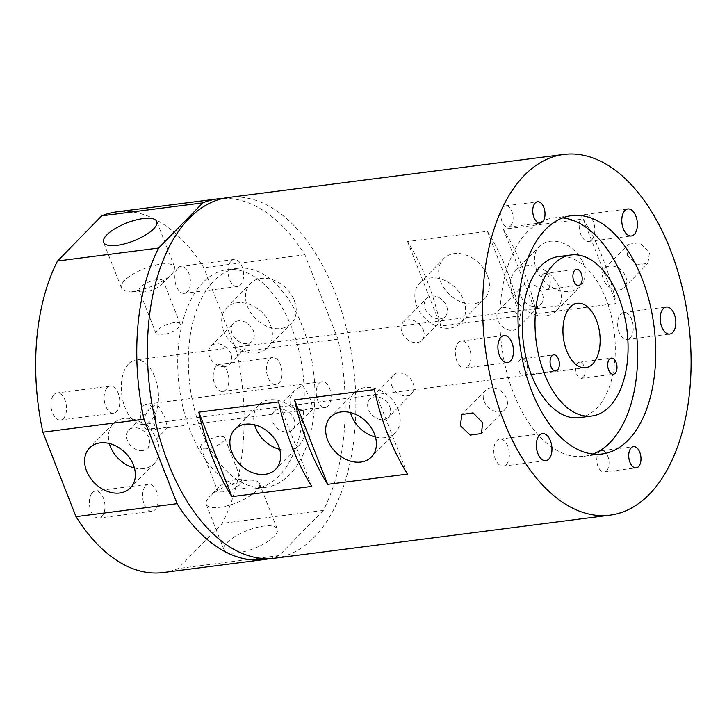 <?xml version="1.0" encoding="UTF-8"?>
<svg xmlns="http://www.w3.org/2000/svg" width="727" height="727" viewBox="0 0 727 727"><rect width="100%" height="100%" fill="white"/><g stroke="black" fill="none" stroke-linecap="round" stroke-linejoin="round"><path stroke-width="0.55" stroke-dasharray="3.63 2.73" d="M606.6 470.742A10.714 6.034 82.7 0 0 608.49 458.383A10.714 6.034 82.7 0 0 601.556 450.722A10.714 6.034 82.7 0 0 599.239 451.949A10.714 6.034 82.7 0 0 597.349 464.308A10.714 6.034 82.7 0 0 604.282 471.977A10.714 6.034 82.7 0 0 606.6 470.742M510.636 225.861A10.714 6.034 82.7 0 0 512.526 213.511A10.714 6.034 82.7 0 0 505.583 205.841A10.714 6.034 82.7 0 0 503.266 207.068A10.714 6.034 82.7 0 0 501.376 219.427A10.714 6.034 82.7 0 0 508.318 227.097A10.714 6.034 82.7 0 0 510.636 225.861M525.585 374.123A8.115 4.571 82.7 0 0 527.02 364.754A8.115 4.571 82.7 0 0 521.768 358.947A8.115 4.571 82.7 0 0 520.005 359.883A8.115 4.571 82.7 0 0 518.578 369.243A8.115 4.571 82.7 0 0 523.831 375.05A8.115 4.571 82.7 0 0 525.585 374.123M583.208 377.395A8.115 4.571 82.7 0 0 584.644 368.026A8.115 4.571 82.7 0 0 579.383 362.219A8.115 4.571 82.7 0 0 577.629 363.155A8.115 4.571 82.7 0 0 576.193 372.515A8.115 4.571 82.7 0 0 581.455 378.322A8.115 4.571 82.7 0 0 583.208 377.395M548.422 288.619A8.115 4.571 82.7 0 0 549.848 279.259A8.115 4.571 82.7 0 0 544.596 273.452A8.115 4.571 82.7 0 0 542.842 274.379A8.115 4.571 82.7 0 0 541.406 283.739A8.115 4.571 82.7 0 0 546.659 289.555A8.115 4.571 82.7 0 0 548.422 288.619M625.702 276.56A13.64 10.296 44.4 0 1 624.275 287.538A13.64 10.296 44.4 0 1 613.088 289.101A13.64 10.296 44.4 0 1 603.355 279.432A13.64 10.296 44.4 0 1 604.782 268.463A13.64 10.296 44.4 0 1 615.969 266.891A13.64 10.296 44.4 0 1 625.702 276.56M627.192 255.068L636.743 264.919L647.939 263.347L649.538 252.196L639.633 242.709L628.446 244.272L627.192 255.068M484.164 401.259A13.64 10.296 -135.6 0 0 493.897 410.928A13.64 10.296 -135.6 0 0 505.092 409.356A13.64 10.296 -135.6 0 0 506.519 398.387A13.64 10.296 -135.6 0 0 496.786 388.709A13.64 10.296 -135.6 0 0 485.591 390.281A13.64 10.296 -135.6 0 0 484.164 401.259M143.619 405.711A12.986 7.315 -97.3 0 1 146.427 404.221A12.986 7.315 -97.3 0 1 154.842 413.518A12.986 7.315 -97.3 0 1 152.543 428.494A12.986 7.315 -97.3 0 1 149.735 429.984A12.986 7.315 -97.3 0 1 141.329 420.697A12.986 7.315 -97.3 0 1 143.619 405.711M319.217 383.174A12.986 7.315 -97.3 0 1 322.025 381.675A12.986 7.315 -97.3 0 1 330.44 390.972A12.986 7.315 -97.3 0 1 328.141 405.948A12.986 7.315 -97.3 0 1 325.332 407.447A12.986 7.315 -97.3 0 1 316.927 398.151A12.986 7.315 -97.3 0 1 319.217 383.174M302.187 385.355C305.295 388.927 308.348 394.307 311.338 401.468L312.637 409.074L311.12 408.138L303.977 410.182L294.926 409.101L290.055 404.203L289.937 397.86L294.317 390.781L302.187 385.355M630.136 337.955A13.64 7.688 82.7 0 0 632.545 322.234A13.64 7.688 82.7 0 0 623.711 312.474A13.64 7.688 82.7 0 0 620.758 314.037A13.64 7.688 82.7 0 0 618.35 329.767A13.64 7.688 82.7 0 0 627.183 339.527A13.64 7.688 82.7 0 0 630.136 337.955M506.256 464.58A13.64 7.688 82.7 0 0 508.664 448.85A13.64 7.688 82.7 0 0 499.831 439.09A13.64 7.688 82.7 0 0 496.886 440.662A13.64 7.688 82.7 0 0 494.478 456.392A13.64 7.688 82.7 0 0 503.302 466.143A13.64 7.688 82.7 0 0 506.256 464.58M177.924 267.89A13.64 7.688 -97.3 0 1 180.878 266.318A13.64 7.688 -97.3 0 1 189.702 276.078A13.64 7.688 -97.3 0 1 187.293 291.809A13.64 7.688 -97.3 0 1 184.349 293.372A13.64 7.688 -97.3 0 1 175.516 283.612A13.64 7.688 -97.3 0 1 177.924 267.89M231.131 261.057A13.64 7.688 -97.3 0 1 234.085 259.484A13.64 7.688 -97.3 0 1 242.918 269.244A13.64 7.688 -97.3 0 1 240.51 284.975A13.64 7.688 -97.3 0 1 237.556 286.538A13.64 7.688 -97.3 0 1 228.723 276.787A13.64 7.688 -97.3 0 1 231.131 261.057M216.355 365.954A13.64 7.688 -97.3 0 1 219.309 364.391A13.64 7.688 -97.3 0 1 228.142 374.141A13.64 7.688 -97.3 0 1 225.733 389.872A13.64 7.688 -97.3 0 1 222.78 391.444A13.64 7.688 -97.3 0 1 213.947 381.684A13.64 7.688 -97.3 0 1 216.355 365.954M269.572 359.129A13.64 7.688 -97.3 0 1 272.516 357.557A13.64 7.688 -97.3 0 1 281.349 367.317A13.64 7.688 -97.3 0 1 278.941 383.047A13.64 7.688 -97.3 0 1 275.987 384.61A13.64 7.688 -97.3 0 1 267.163 374.85A13.64 7.688 -97.3 0 1 269.572 359.129M54.043 394.507A13.64 7.688 -97.3 0 1 56.997 392.934A13.64 7.688 -97.3 0 1 65.83 402.694A13.64 7.688 -97.3 0 1 63.422 418.425A13.64 7.688 -97.3 0 1 60.468 419.988A13.64 7.688 -97.3 0 1 51.635 410.237A13.64 7.688 -97.3 0 1 54.043 394.507M107.26 387.673A13.64 7.688 -97.3 0 1 110.204 386.11A13.64 7.688 -97.3 0 1 119.037 395.861A13.64 7.688 -97.3 0 1 116.629 411.591A13.64 7.688 -97.3 0 1 113.676 413.163A13.64 7.688 -97.3 0 1 104.852 403.403A13.64 7.688 -97.3 0 1 107.26 387.673M128.724 363.718A32.47 18.302 -97.3 0 1 135.749 359.983A32.47 18.302 -97.3 0 1 156.778 383.211A32.47 18.302 -97.3 0 1 151.043 420.66A32.47 18.302 -97.3 0 1 144.019 424.395A32.47 18.302 -97.3 0 1 122.99 401.168A32.47 18.302 -97.3 0 1 128.724 363.718M579.11 417.652A81.179 45.746 82.7 0 0 596.667 408.32A81.179 45.746 82.7 0 0 611.007 314.691A81.179 45.746 82.7 0 0 558.436 256.613M562.662 217.891A120.146 67.702 82.7 0 0 553.474 217.973A120.146 67.702 82.7 0 0 527.484 231.777A120.146 67.702 82.7 0 0 506.265 370.343A120.146 67.702 82.7 0 0 584.072 456.292A120.146 67.702 82.7 0 0 592.978 454.048M591.705 239.892A13.64 7.688 82.7 0 0 594.113 224.161A13.64 7.688 82.7 0 0 585.28 214.401A13.64 7.688 82.7 0 0 582.327 215.974A13.64 7.688 82.7 0 0 579.919 231.695A13.64 7.688 82.7 0 0 588.752 241.455A13.64 7.688 82.7 0 0 591.705 239.892M467.824 366.508A13.64 7.688 82.7 0 0 470.233 350.777A13.64 7.688 82.7 0 0 461.4 341.027A13.64 7.688 82.7 0 0 458.446 342.59A13.64 7.688 82.7 0 0 456.038 358.32A13.64 7.688 82.7 0 0 464.871 368.08A13.64 7.688 82.7 0 0 467.824 366.508M521.05 296.498A12.986 9.805 -135.6 0 0 530.319 305.713A12.986 9.805 -135.6 0 0 540.979 304.213A12.986 9.805 -135.6 0 0 542.333 293.772A12.986 9.805 -135.6 0 0 533.064 284.557A12.986 9.805 -135.6 0 0 522.404 286.047A12.986 9.805 -135.6 0 0 521.05 296.498M519.069 317.545A12.986 9.805 44.4 0 1 517.715 327.995A12.986 9.805 44.4 0 1 507.055 329.495A12.986 9.805 44.4 0 1 497.786 320.28A12.986 9.805 44.4 0 1 499.14 309.829A12.986 9.805 44.4 0 1 509.8 308.339A12.986 9.805 44.4 0 1 519.069 317.545M425.268 308.793A12.986 9.805 -135.6 0 0 434.537 318.008A12.986 9.805 -135.6 0 0 445.197 316.509A12.986 9.805 -135.6 0 0 446.551 306.067A12.986 9.805 -135.6 0 0 437.29 296.852A12.986 9.805 -135.6 0 0 426.631 298.343A12.986 9.805 -135.6 0 0 425.268 308.793M423.287 329.84A12.986 9.805 44.4 0 1 421.933 340.291A12.986 9.805 44.4 0 1 411.273 341.79A12.986 9.805 44.4 0 1 402.004 332.575A12.986 9.805 44.4 0 1 403.367 322.125A12.986 9.805 44.4 0 1 414.017 320.634A12.986 9.805 44.4 0 1 423.287 329.84M389.808 406.866A12.986 9.805 44.4 0 1 388.454 417.316A12.986 9.805 44.4 0 1 377.795 418.807A12.986 9.805 44.4 0 1 368.525 409.601A12.986 9.805 44.4 0 1 369.879 399.15A12.986 9.805 44.4 0 1 380.539 397.651A12.986 9.805 44.4 0 1 389.808 406.866M391.789 385.819A12.986 9.805 -135.6 0 0 401.059 395.034A12.986 9.805 -135.6 0 0 411.718 393.534A12.986 9.805 -135.6 0 0 413.072 383.084A12.986 9.805 -135.6 0 0 403.812 373.869A12.986 9.805 -135.6 0 0 393.153 375.368A12.986 9.805 -135.6 0 0 391.789 385.819M294.026 419.161A12.986 9.805 44.4 0 1 292.672 429.612A12.986 9.805 44.4 0 1 282.012 431.102A12.986 9.805 44.4 0 1 272.743 421.896A12.986 9.805 44.4 0 1 274.106 411.446A12.986 9.805 44.4 0 1 284.766 409.946A12.986 9.805 44.4 0 1 294.026 419.161M487.463 275.669A28.571 21.565 44.4 0 1 484.473 298.652A28.571 21.565 44.4 0 1 461.018 301.941A28.571 21.565 44.4 0 1 440.635 281.676A28.571 21.565 44.4 0 1 443.624 258.694A28.571 21.565 44.4 0 1 467.07 255.404A28.571 21.565 44.4 0 1 487.463 275.669M463.626 300.033A28.571 21.565 44.4 0 1 460.636 323.024A28.571 21.565 44.4 0 1 437.181 326.314A28.571 21.565 44.4 0 1 416.798 306.04A28.571 21.565 44.4 0 1 419.788 283.057A28.571 21.565 44.4 0 1 443.234 279.768A28.571 21.565 44.4 0 1 463.626 300.033M583.236 263.374A28.571 21.565 44.4 0 1 580.255 286.356A28.571 21.565 44.4 0 1 556.8 289.646A28.571 21.565 44.4 0 1 536.417 269.381A28.571 21.565 44.4 0 1 539.398 246.398A28.571 21.565 44.4 0 1 562.852 243.109A28.571 21.565 44.4 0 1 583.236 263.374M559.399 287.738A28.571 21.565 44.4 0 1 556.419 310.729A28.571 21.565 44.4 0 1 532.964 314.019A28.571 21.565 44.4 0 1 512.58 293.744A28.571 21.565 44.4 0 1 515.561 270.762A28.571 21.565 44.4 0 1 539.016 267.472A28.571 21.565 44.4 0 1 559.399 287.738M279.686 449.341A28.571 21.565 -135.6 0 0 299.515 444.906A28.571 21.565 -135.6 0 0 302.505 421.914A28.571 21.565 -135.6 0 0 282.112 401.649A28.571 21.565 -135.6 0 0 258.667 404.939A28.571 21.565 -135.6 0 0 254.659 424.859M375.468 437.045A28.571 21.565 -135.6 0 0 395.297 432.601A28.571 21.565 -135.6 0 0 398.287 409.619A28.571 21.565 -135.6 0 0 377.895 389.354A28.571 21.565 -135.6 0 0 354.449 392.644A28.571 21.565 -135.6 0 0 350.441 412.563M235.575 479.602A12.986 4.362 -21.4 0 0 218.972 487.063A12.986 4.362 -21.4 0 0 218.936 487.09A12.986 4.362 -21.4 0 0 217.518 490.434A12.986 4.362 -21.4 0 0 223.652 491.788A12.986 4.362 -21.4 0 0 240.255 484.327A12.986 4.362 -21.4 0 0 241.709 480.956A12.986 4.362 -21.4 0 0 238.401 479.466A12.986 4.362 -21.4 0 0 235.575 479.602M206.786 448.741A12.986 4.362 158.6 0 1 200.652 447.387A12.986 4.362 158.6 0 1 205.905 441.144A12.986 4.362 158.6 0 1 218.7 436.563A12.986 4.362 158.6 0 1 224.834 437.908A12.986 4.362 158.6 0 1 219.59 444.161A12.986 4.362 158.6 0 1 206.786 448.741M238.283 320.843A12.986 9.805 -135.6 0 0 233.458 323.142A12.986 9.805 -135.6 0 0 232.104 333.593A12.986 9.805 -135.6 0 0 247.207 343.617A12.986 9.805 -135.6 0 0 252.033 341.308A12.986 9.805 -135.6 0 0 253.387 330.867A12.986 9.805 -135.6 0 0 238.283 320.843M224.688 366.635A12.986 9.805 44.4 0 1 211.148 359.592A12.986 9.805 44.4 0 1 210.939 346.161A12.986 9.805 44.4 0 1 215.765 343.862A12.986 9.805 44.4 0 1 229.296 350.905A12.986 9.805 44.4 0 1 229.505 364.327A12.986 9.805 44.4 0 1 224.688 366.635M145.282 291.8A12.986 4.362 158.6 0 1 142.456 291.936A12.986 4.362 158.6 0 1 139.148 290.455A12.986 4.362 158.6 0 1 140.602 287.074A12.986 4.362 158.6 0 1 157.205 279.622A12.986 4.362 158.6 0 1 163.339 280.976A12.986 4.362 158.6 0 1 161.921 284.312A12.986 4.362 158.6 0 1 161.885 284.348A12.986 4.362 158.6 0 1 145.282 291.8M174.071 322.661A12.986 4.362 -21.4 0 0 161.267 327.241A12.986 4.362 -21.4 0 0 156.014 333.493A12.986 4.362 -21.4 0 0 162.148 334.847A12.986 4.362 -21.4 0 0 174.953 330.258A12.986 4.362 -21.4 0 0 180.205 324.015A12.986 4.362 -21.4 0 0 174.071 322.661M227.269 542.469A28.571 9.605 158.6 0 1 255.75 527.693A28.571 9.605 158.6 0 1 277.287 529.038A28.571 9.605 158.6 0 1 274.097 536.462A28.571 9.605 158.6 0 1 245.626 551.239A28.571 9.605 158.6 0 1 224.08 549.894A28.571 9.605 158.6 0 1 227.269 542.469M209.421 496.914A28.571 9.605 158.6 0 1 252.16 480.211A28.571 9.605 158.6 0 1 259.439 483.482A28.571 9.605 158.6 0 1 256.24 490.898A28.571 9.605 158.6 0 1 227.769 505.674A28.571 9.605 158.6 0 1 206.223 504.329A28.571 9.605 158.6 0 1 209.34 496.986A28.571 9.605 158.6 0 1 209.421 496.914M294.29 300.469A28.571 21.565 44.4 0 1 291.3 323.451A28.571 21.565 44.4 0 1 267.854 326.741A28.571 21.565 44.4 0 1 247.462 306.476A28.571 21.565 44.4 0 1 250.452 283.494A28.571 21.565 44.4 0 1 273.906 280.204A28.571 21.565 44.4 0 1 294.29 300.469M270.453 324.833A28.571 21.565 44.4 0 1 267.463 347.824A28.571 21.565 44.4 0 1 244.018 351.105A28.571 21.565 44.4 0 1 223.625 330.84A28.571 21.565 44.4 0 1 226.615 307.857A28.571 21.565 44.4 0 1 250.07 304.568A28.571 21.565 44.4 0 1 270.453 324.833M171.436 274.497A28.571 9.605 -21.4 0 0 171.508 274.415A28.571 9.605 -21.4 0 0 174.625 267.073A28.571 9.605 -21.4 0 0 153.088 265.728A28.571 9.605 -21.4 0 0 124.608 280.504A28.571 9.605 -21.4 0 0 121.418 287.928A28.571 9.605 -21.4 0 0 128.697 291.2A28.571 9.605 -21.4 0 0 171.436 274.497M157.541 404.685L164.638 416.771L167.61 427.603L166.383 427.285A12.986 9.805 -135.6 0 1 165.093 427.549A12.986 9.805 -135.6 0 1 163.739 427.63L158.704 428.839L151.025 428.285L145.182 423.732L144.764 416.162L149.044 409.428L154.86 405.03A12.986 9.805 -135.6 0 1 156.169 404.766A12.986 9.805 -135.6 0 1 157.541 404.685L154.86 405.03M142.574 450.567A12.986 9.805 44.4 0 1 127.47 440.544A12.986 9.805 44.4 0 1 128.824 430.093A12.986 9.805 44.4 0 1 133.65 427.785A12.986 9.805 44.4 0 1 148.753 437.808A12.986 9.805 44.4 0 1 147.39 448.259A12.986 9.805 44.4 0 1 142.574 450.567M134.404 467.997A28.571 21.565 -135.6 0 0 154.242 463.553A28.571 21.565 -135.6 0 0 157.223 440.562A28.571 21.565 -135.6 0 0 136.84 420.297A28.571 21.565 -135.6 0 0 113.385 423.587A28.571 21.565 -135.6 0 0 109.377 443.506M92.474 492.579A13.64 7.688 -97.3 0 1 95.428 491.007A13.64 7.688 -97.3 0 1 104.261 500.767A13.64 7.688 -97.3 0 1 101.853 516.497A13.64 7.688 -97.3 0 1 98.899 518.06A13.64 7.688 -97.3 0 1 90.066 508.3A13.64 7.688 -97.3 0 1 92.474 492.579M145.691 485.745A13.64 7.688 -97.3 0 1 148.635 484.173A13.64 7.688 -97.3 0 1 157.468 493.933A13.64 7.688 -97.3 0 1 155.06 509.663A13.64 7.688 -97.3 0 1 152.116 511.226A13.64 7.688 -97.3 0 1 143.283 501.476A13.64 7.688 -97.3 0 1 145.691 485.745M213.693 281.031A110.404 62.213 82.7 0 0 194.191 408.356A110.404 62.213 82.7 0 0 265.691 487.344A110.404 62.213 82.7 0 0 289.573 474.658A110.404 62.213 82.7 0 0 309.066 347.333A110.404 62.213 82.7 0 0 237.575 268.345A110.404 62.213 82.7 0 0 213.693 281.031M203.051 282.394A110.404 62.213 82.7 0 0 183.549 409.728A110.404 62.213 82.7 0 0 255.05 488.717A110.404 62.213 82.7 0 0 278.932 476.021A110.404 62.213 82.7 0 0 298.424 348.696A110.404 62.213 82.7 0 0 226.933 269.708A110.404 62.213 82.7 0 0 203.051 282.394M274.788 558.2A181.832 102.471 82.7 0 0 314.119 537.298A181.832 102.471 82.7 0 0 346.234 327.586A181.832 102.471 82.7 0 0 228.478 197.49M487.399 231.313A181.832 102.471 -97.3 0 1 520.505 315.782L440.689 326.032A181.832 102.471 82.7 0 0 407.583 241.564L487.399 231.313L520.505 315.782M583.181 219.018A181.832 102.471 -97.3 0 1 616.287 303.486L536.471 313.737A181.832 102.471 82.7 0 0 503.366 229.269L583.181 219.018L616.287 303.486M269.435 558.636A181.832 102.471 82.7 0 0 279.15 555.555L323.342 510.39A181.832 102.471 82.7 0 0 337.991 339.218L304.886 254.75A181.832 102.471 82.7 0 0 223.189 198.416M163.039 572.549A181.832 102.471 82.7 0 0 178.051 568.541L222.244 523.367A181.832 102.471 82.7 0 0 236.893 352.195L203.787 267.727A181.832 102.471 82.7 0 0 116.738 211.839M279.15 555.555L178.051 568.541M323.342 510.39L222.244 523.367M337.991 339.218L236.893 352.195M304.886 254.75L203.787 267.727M163.739 427.63L166.383 427.285M311.71 486.39L278.614 401.922M407.493 474.095L374.387 389.627M407.583 241.564L440.689 326.032M503.366 229.269L536.471 313.737M601.556 450.722L633.481 446.623M505.583 205.841L537.517 201.742M521.768 358.947L553.692 354.849M579.383 362.219L611.307 358.12M544.596 273.452L576.52 269.344M624.275 287.538L647.939 263.347M505.092 409.356L481.428 433.546M322.025 381.675L146.427 404.221M325.332 407.447L312.637 409.074M623.711 312.474L666.277 307.012M499.831 439.09L542.406 433.628M234.085 259.484L180.878 266.318M272.516 357.557L219.309 364.391M110.204 386.11L56.997 392.934M577.411 303.286L135.749 359.983M553.474 217.973L571.567 215.646M585.28 214.401L627.846 208.94M461.4 341.027L503.965 335.556M517.715 327.995L540.979 304.213M421.933 340.291L445.197 316.509M411.718 393.534L388.454 417.316M312.883 408.947L292.672 429.612M460.636 323.024L484.473 298.652M556.419 310.729L580.255 286.356M299.515 444.906L275.678 469.269M395.297 432.601L371.461 456.974M200.652 447.387L217.518 490.434M210.939 346.161L233.458 323.142M156.014 333.493L139.148 290.455M259.439 483.482L277.287 529.038M238.401 479.466L252.16 480.211M267.463 347.824L291.3 323.451M174.625 267.073L156.778 221.517M161.921 284.312L171.508 274.415M149.044 409.428L128.824 430.093M154.242 463.553L130.397 487.917M148.635 484.173L95.428 491.007M265.691 487.344L255.05 488.717M237.575 268.345L226.933 269.708M152.116 511.226L98.899 518.06M113.385 423.587L89.548 447.95M167.61 427.603L147.39 448.259M142.456 291.936L128.697 291.2M121.418 287.928L103.561 242.364M226.615 307.857L250.452 283.494M218.936 487.09L209.34 496.986M206.223 504.329L224.08 549.894M180.205 324.015L163.339 280.976M229.505 364.327L252.033 341.308M224.834 437.908L241.709 480.956M354.449 392.644L330.612 417.007M258.667 404.939L234.83 429.303M515.561 270.762L539.398 246.398M419.788 283.057L443.624 258.694M294.317 390.781L274.106 411.446M393.153 375.368L369.879 399.15M403.367 322.125L426.631 298.343M499.14 309.829L522.404 286.047M464.871 368.08L507.446 362.609M588.752 241.455L631.318 235.993M584.072 456.292L602.156 453.975M585.671 367.698L144.019 424.395M113.676 413.163L60.468 419.988M275.987 384.61L222.78 391.444M237.556 286.538L184.349 293.372M503.302 466.143L545.877 460.682M627.183 339.527L669.758 334.066M303.977 410.182L167.355 427.721M158.704 428.839L149.735 429.984M485.591 390.281L461.927 414.472M604.782 268.463L628.446 244.272M546.659 289.555L578.592 285.457M581.455 378.322L613.379 374.223M523.831 375.05L555.755 370.952M508.318 227.097L540.243 222.998M604.282 471.977L636.207 467.879"/><path stroke-width="1.09" d="M638.524 466.643A10.714 6.034 82.7 0 0 640.423 454.284A10.714 6.034 82.7 0 0 633.481 446.623A10.714 6.034 82.7 0 0 631.163 447.85A10.714 6.034 82.7 0 0 629.273 460.209A10.714 6.034 82.7 0 0 636.207 467.879A10.714 6.034 82.7 0 0 638.524 466.643M542.56 221.762A10.714 6.034 82.7 0 0 544.45 209.412A10.714 6.034 82.7 0 0 537.517 201.742A10.714 6.034 82.7 0 0 535.199 202.969A10.714 6.034 82.7 0 0 533.3 215.328A10.714 6.034 82.7 0 0 540.243 222.998A10.714 6.034 82.7 0 0 542.56 221.762M557.518 370.025A8.115 4.571 82.7 0 0 558.945 360.656A8.115 4.571 82.7 0 0 553.692 354.849A8.115 4.571 82.7 0 0 551.938 355.785A8.115 4.571 82.7 0 0 550.503 365.145A8.115 4.571 82.7 0 0 555.755 370.952A8.115 4.571 82.7 0 0 557.518 370.025M615.133 373.296A8.115 4.571 82.7 0 0 616.569 363.927A8.115 4.571 82.7 0 0 611.307 358.12A8.115 4.571 82.7 0 0 609.553 359.056A8.115 4.571 82.7 0 0 608.117 368.416A8.115 4.571 82.7 0 0 613.379 374.223A8.115 4.571 82.7 0 0 615.133 373.296M580.346 284.521A8.115 4.571 82.7 0 0 581.782 275.16A8.115 4.571 82.7 0 0 576.52 269.344A8.115 4.571 82.7 0 0 574.766 270.28A8.115 4.571 82.7 0 0 573.33 279.641A8.115 4.571 82.7 0 0 578.592 285.457A8.115 4.571 82.7 0 0 580.346 284.521M482.683 422.75L481.428 433.546L470.242 435.109L460.327 425.622L461.927 414.472L473.123 412.891L482.683 422.75M672.702 332.493A13.64 7.688 82.7 0 0 675.11 316.763A13.64 7.688 82.7 0 0 666.277 307.012A13.64 7.688 82.7 0 0 663.333 308.575A13.64 7.688 82.7 0 0 660.925 324.306A13.64 7.688 82.7 0 0 669.758 334.066A13.64 7.688 82.7 0 0 672.702 332.493M548.83 459.11A13.64 7.688 82.7 0 0 551.239 443.388A13.64 7.688 82.7 0 0 542.406 433.628A13.64 7.688 82.7 0 0 539.452 435.191A13.64 7.688 82.7 0 0 537.044 450.922A13.64 7.688 82.7 0 0 545.877 460.682A13.64 7.688 82.7 0 0 548.83 459.11M592.696 363.963A32.47 18.302 82.7 0 0 598.43 326.514A32.47 18.302 82.7 0 0 577.411 303.286A32.47 18.302 82.7 0 0 570.386 307.021A32.47 18.302 82.7 0 0 564.652 344.471A32.47 18.302 82.7 0 0 585.671 367.698A32.47 18.302 82.7 0 0 592.696 363.963M571.204 254.977L558.436 256.613A81.179 45.746 82.7 0 0 540.87 265.946A81.179 45.746 82.7 0 0 526.539 359.574A81.179 45.746 82.7 0 0 579.11 417.652L591.878 416.008A81.179 45.746 82.7 0 0 609.435 406.675A81.179 45.746 82.7 0 0 623.775 313.055A81.179 45.746 82.7 0 0 571.204 254.977A81.179 45.746 82.7 0 0 553.647 264.31A81.179 45.746 82.7 0 0 539.307 357.929A81.179 45.746 82.7 0 0 591.878 416.008M628.146 440.162A120.146 67.702 82.7 0 0 649.365 301.605A120.146 67.702 82.7 0 0 571.567 215.646A120.146 67.702 82.7 0 0 545.577 229.45A120.146 67.702 82.7 0 0 524.358 368.016A120.146 67.702 82.7 0 0 602.156 453.975A120.146 67.702 82.7 0 0 628.146 440.162M592.978 454.048A120.146 67.702 82.7 0 0 610.062 442.489A120.146 67.702 82.7 0 0 633.081 311.747A120.146 67.702 82.7 0 0 562.662 217.891M634.271 234.421A13.64 7.688 82.7 0 0 636.679 218.7A13.64 7.688 82.7 0 0 627.846 208.94A13.64 7.688 82.7 0 0 624.902 210.503A13.64 7.688 82.7 0 0 622.494 226.233A13.64 7.688 82.7 0 0 631.318 235.993A13.64 7.688 82.7 0 0 634.271 234.421M510.39 361.046A13.64 7.688 82.7 0 0 512.799 345.316A13.64 7.688 82.7 0 0 503.965 335.556A13.64 7.688 82.7 0 0 501.021 337.128A13.64 7.688 82.7 0 0 498.613 352.859A13.64 7.688 82.7 0 0 507.446 362.609A13.64 7.688 82.7 0 0 510.39 361.046M231.84 452.285A28.571 21.565 -135.6 0 0 252.233 472.559A28.571 21.565 -135.6 0 0 275.678 469.269A28.571 21.565 -135.6 0 0 278.668 446.278A28.571 21.565 -135.6 0 0 258.276 426.013A28.571 21.565 -135.6 0 0 234.83 429.303A28.571 21.565 -135.6 0 0 231.84 452.285M254.659 424.859A28.571 21.565 -135.6 0 0 255.677 427.921A28.571 21.565 -135.6 0 0 279.686 449.341M327.623 439.989A28.571 21.565 -135.6 0 0 348.006 460.264A28.571 21.565 -135.6 0 0 371.461 456.974A28.571 21.565 -135.6 0 0 374.45 433.983A28.571 21.565 -135.6 0 0 354.058 413.718A28.571 21.565 -135.6 0 0 330.612 417.007A28.571 21.565 -135.6 0 0 327.623 439.989M350.441 412.563A28.571 21.565 -135.6 0 0 351.459 415.626A28.571 21.565 -135.6 0 0 375.468 437.045M153.579 228.932A28.571 9.605 -21.4 0 0 156.778 221.517A28.571 9.605 -21.4 0 0 135.231 220.172A28.571 9.605 -21.4 0 0 106.76 234.948A28.571 9.605 -21.4 0 0 103.561 242.364A28.571 9.605 -21.4 0 0 125.108 243.709A28.571 9.605 -21.4 0 0 153.579 228.932M86.558 470.942A28.571 21.565 -135.6 0 0 106.951 491.207A28.571 21.565 -135.6 0 0 130.397 487.917A28.571 21.565 -135.6 0 0 133.386 464.926A28.571 21.565 -135.6 0 0 113.003 444.66A28.571 21.565 -135.6 0 0 89.548 447.95A28.571 21.565 -135.6 0 0 86.558 470.942M109.377 443.506A28.571 21.565 -135.6 0 0 110.404 446.569A28.571 21.565 -135.6 0 0 134.404 467.997M278.614 401.922L198.789 412.173L231.895 496.641L311.71 486.39A181.832 102.471 82.7 0 1 278.614 401.922M231.895 496.641A181.832 102.471 -97.3 0 1 198.789 412.173M374.387 389.627L294.571 399.877L327.677 484.346L407.493 474.095A181.832 102.471 82.7 0 1 374.387 389.627M327.677 484.346A181.832 102.471 -97.3 0 1 294.571 399.877M524.376 175.352A181.832 102.471 82.7 0 0 492.261 385.074A181.832 102.471 82.7 0 0 610.017 515.161A181.832 102.471 82.7 0 0 649.356 494.269A181.832 102.471 82.7 0 0 681.463 284.548A181.832 102.471 82.7 0 0 563.707 154.451A181.832 102.471 82.7 0 0 524.376 175.352M563.707 154.451L228.478 197.49A181.832 102.471 82.7 0 0 189.138 218.391A181.832 102.471 82.7 0 0 157.032 428.103A181.832 102.471 82.7 0 0 274.788 558.2L610.017 515.161M223.189 198.416A181.832 102.471 82.7 0 0 217.836 198.853A181.832 102.471 82.7 0 0 202.824 202.86L158.631 248.034A181.832 102.471 82.7 0 0 143.982 419.206L177.088 503.675A181.832 102.471 82.7 0 0 264.137 559.563A181.832 102.471 82.7 0 0 269.435 558.636M158.631 248.034L57.533 261.011A181.832 102.471 82.7 0 0 42.884 432.183L75.99 516.652A181.832 102.471 82.7 0 0 163.039 572.549L264.137 559.563M143.982 419.206L42.884 432.183M177.088 503.675L75.99 516.652M217.836 198.853L116.738 211.839A181.832 102.471 82.7 0 0 101.725 215.846L57.533 261.011M202.824 202.86L101.725 215.846"/></g></svg>
